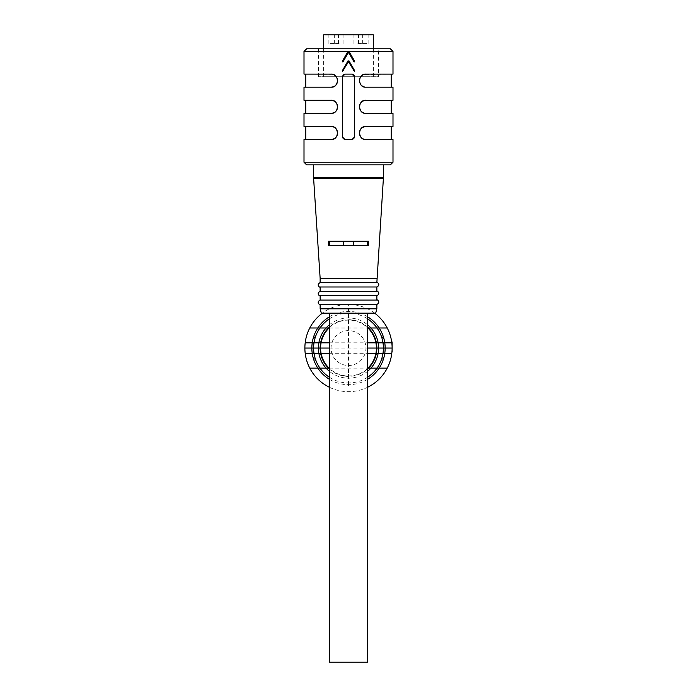 <?xml version="1.0" encoding="UTF-8"?>
<svg xmlns="http://www.w3.org/2000/svg" width="697" height="697" viewBox="0 0 697 697"><rect width="100%" height="100%" fill="white"/><g stroke="black" fill="none" stroke-linecap="round" stroke-linejoin="round"><path stroke-width="0.52" stroke-dasharray="3.48 2.61" d="M375.683 313.162L321.317 313.162M348.5 313.162L329.306 313.162L348.5 313.162M353.736 241.188L353.736 245.553L353.736 241.188L367.694 241.188L329.306 241.188L353.736 241.188L353.736 245.553L343.264 245.553L343.264 241.188M328.435 245.553L368.565 245.553M343.264 245.553L353.736 245.553M328.435 241.188L368.565 241.188M376.859 278.269L320.141 278.269M383.394 178.327L313.606 178.327M383.402 164.849L390.381 164.849M376.859 282.625L320.141 282.625M376.859 286.99L320.141 286.99M376.859 291.355L320.141 291.355M376.859 295.72L320.141 295.72M376.859 300.076L320.141 300.076M376.859 304.441L320.141 304.441M376.859 308.806L320.141 308.806M367.694 662.15L329.306 662.15M351.994 139.548L345.006 139.548A2.614 2.614 0 0 1 342.393 136.926L345.006 139.548L351.994 139.548L354.607 136.926L354.607 76.731L351.994 74.109L345.006 74.109L342.393 76.731L342.393 136.926A2.614 2.614 0 0 0 345.006 139.548L351.994 139.548A2.614 2.614 0 0 0 354.607 136.926A2.614 2.614 0 0 1 351.994 139.548M354.607 70.624L354.607 71.495L354.102 71.495L348.5 61.789L342.393 71.495L347.995 60.918L349.005 60.918L354.607 70.624L349.005 60.918L347.995 60.918L342.393 71.495L348.5 61.789L354.607 71.495L354.607 70.624L354.607 71.495L354.102 71.495L348.5 61.789L342.898 71.495L342.393 71.495L342.393 70.624M354.607 61.136L354.607 61.894L354.041 61.894L348.5 52.301L342.959 61.894L342.393 61.894L347.995 51.43L342.393 61.894L342.959 61.894L348.5 52.301L354.041 61.894L354.607 61.894L349.005 51.43L354.607 61.894L354.041 61.894L348.5 52.301L342.959 61.894L342.393 61.894L342.393 61.136M331.049 87.195L304.005 87.195M331.119 87.195L335.301 85.626L336.738 83.893L337.592 80.669M337.505 79.571L335.632 75.982L331.877 74.161L304.005 74.109M365.881 100.281L361.699 101.849L360.262 103.592L359.478 107.782L361.543 111.668M363.442 112.87L362.24 112.217L365.951 113.376L392.995 113.376M365.951 100.281L392.995 100.281M304.005 139.548L331.049 139.548M331.119 139.548L335.301 137.98L336.738 136.237L337.522 132.047L335.457 128.161M333.558 126.959L334.76 127.612L331.049 126.462L304.005 126.462M365.881 126.462L361.699 128.021L360.262 129.764L359.478 133.955L361.543 137.84M363.442 139.043L362.24 138.389L365.951 139.548L392.995 139.548M365.951 126.462L392.995 126.462M304.005 113.376L331.049 113.376M331.119 113.367L335.301 111.808L336.738 110.065L337.592 106.841M337.505 105.744L337.592 106.815L336.878 103.853L335.457 101.989M333.558 100.786L334.76 101.44L331.049 100.281L304.005 100.281M360.14 77.646L363.085 74.771L365.115 74.161L391.252 74.109L363.721 74.501L361.699 75.677L359.513 79.467L360.122 83.631L361.543 85.496M363.442 86.698L362.24 86.045L365.951 87.195L392.995 87.195M365.951 74.109L392.995 74.109M390.381 48.807L318.398 48.807L378.602 48.807L378.602 76.731L318.398 76.731L378.602 76.731M392.995 51.43L304.005 51.43M332.617 139.356L331.65 139.522M334.778 138.381L335.457 137.832M336.363 136.821L336.817 136.098M337.287 134.983L337.505 134.059M337.592 132.988L337.505 131.925M337.278 130.992L336.808 129.886M336.346 129.154L335.449 128.161M332.626 126.654L331.049 126.462M331.363 126.462L332.6 126.645M335.318 128.039L335.928 128.64M336.756 129.79L337.174 130.696M337.487 131.838L337.592 132.918M337.522 133.972L337.235 135.14M336.86 136.011L336.189 137.056M335.597 137.71L333.776 138.947M365.951 139.548L391.252 139.548L364.374 139.356M364.383 126.645L363.442 126.959M362.222 127.629L361.543 128.17M360.637 129.189L360.183 129.903M359.713 131.027L359.495 131.942M359.408 133.014L359.495 134.085M359.722 135.009L360.192 136.115M360.654 136.847L361.551 137.84M365.637 139.539L364.4 139.356M361.682 137.962L361.072 137.361M360.244 136.211L359.826 135.305M359.513 134.164L359.408 133.092M359.478 132.029L359.765 130.862M360.14 129.99L360.811 128.945M361.403 128.292L363.224 127.054M363.494 126.941L365.35 126.488M364.383 100.473L365.35 100.316M362.222 101.457L361.543 101.997M360.637 103.008L360.183 103.731M359.713 104.846L359.495 105.77M359.408 106.841L359.495 107.913M359.722 108.837L360.192 109.943M360.654 110.675L361.551 111.668M364.374 113.175L391.252 113.376L365.951 113.376M365.637 113.367L364.4 113.184M361.682 111.79L361.072 111.189M360.244 110.039L359.826 109.133M359.513 107.991L359.408 106.911M359.478 105.857L359.765 104.689M360.14 103.818L360.811 102.773M361.403 102.119L363.224 100.882M332.617 113.184L333.558 112.87M334.778 112.2L335.457 111.659M336.363 110.649L336.817 109.926M337.287 108.81L337.505 107.887M337.278 104.82L336.808 103.714M336.346 102.982L335.449 101.989M332.626 100.473L331.049 100.281M331.363 100.29L332.6 100.473M335.318 101.867L335.928 102.468M336.756 103.618L337.174 104.524M337.487 105.665L337.592 106.746M337.522 107.8L337.235 108.967M336.86 109.838L336.189 110.884M335.597 111.537L333.776 112.775M333.506 112.888L331.65 113.341M332.617 87.012L333.558 86.698M334.778 86.027L335.457 85.487M336.363 84.468L336.817 83.753M337.287 82.629L337.505 81.715M337.278 78.648L336.808 77.541M336.346 76.809L335.449 75.816M334.76 75.267L333.558 74.614M332.626 74.3L305.748 74.109L331.049 74.109L333.288 74.501L336.285 76.731M336.756 77.445L337.174 78.352M337.487 79.493L337.592 80.564M337.522 81.627L337.235 82.795M336.86 83.666L336.189 84.712M335.597 85.365L333.776 86.602M333.506 86.716L331.65 87.169M364.383 74.3L363.442 74.614M362.222 75.276L361.543 75.825M360.637 76.836L360.183 77.559M359.713 78.674L359.495 79.597M359.408 80.669L359.495 81.732M359.722 82.664L360.192 83.771M360.654 84.503L361.551 85.496M364.374 87.003L391.252 87.195L365.951 87.195M365.637 87.186L364.4 87.012M361.682 85.618L361.072 85.017M360.244 83.867L359.826 82.96M359.513 81.819L359.408 80.739M359.478 79.685L359.765 78.517M343.604 74.518A2.614 2.614 0 0 0 342.393 76.731L342.393 136.926L342.393 76.731A2.614 2.614 0 0 1 345.006 74.109A2.614 2.614 0 0 0 343.621 74.509M354.607 76.731L354.607 136.926L354.607 76.731A2.614 2.614 0 0 0 351.994 74.109L345.006 74.109L351.994 74.109M354.215 75.346A2.614 2.614 0 0 0 352.856 74.257M349.005 60.918L347.995 60.918M339.125 43.571L334.325 43.571L339.125 43.571M357.875 43.571L362.675 43.571L357.875 43.571M363.329 43.571L368.129 43.571L363.329 43.571M333.671 43.571L328.871 43.571L333.671 43.571M334.325 43.571L334.325 34.85L343.917 34.85L334.325 34.85M357.875 34.85L362.675 34.85L357.875 34.85M358.537 43.571L358.537 34.85L368.129 34.85L358.537 34.85M328.871 43.571L328.871 34.85L338.463 34.85L328.871 34.85M323.635 34.85L373.365 34.85M348.5 76.731L323.635 76.731L348.5 76.731M348.5 375.239L348.5 382.958A34.902 34.902 0 0 1 329.306 377.199M348.5 384.7L348.5 376.406C348.5 383.664 348.5 369.157 348.5 376.406C348.5 383.664 348.5 369.157 348.5 376.406C348.5 383.664 348.5 369.157 348.5 376.406A28.359 28.359 0 0 0 367.694 368.922M348.5 385.572L348.5 384.265M348.5 378.593L348.5 304.432M329.306 353.292L367.694 353.292M329.306 342.819L367.694 342.819M329.306 327.991L367.694 327.991M329.306 368.121L367.694 368.121M329.306 348.056L367.694 348.056M329.306 318.912A34.902 34.902 0 0 1 367.694 318.912M367.694 377.199A34.902 34.902 0 0 1 348.5 382.958M348.5 365.507A17.451 17.451 0 0 0 363.607 339.334A17.451 17.451 0 0 0 333.393 339.334A17.451 17.451 0 0 0 348.5 365.507M367.694 327.181A28.359 28.359 0 0 0 329.306 327.181M329.306 368.922A28.359 28.359 0 0 0 348.5 376.406M329.306 387.227A43.623 43.623 0 0 0 367.694 387.227M374.681 313.162A43.623 43.623 0 0 0 322.319 313.162M367.694 368.33A27.915 27.915 0 0 1 329.306 368.33M329.306 327.782A27.915 27.915 0 0 1 367.694 327.782M367.694 371.24A30.102 30.102 0 0 1 329.306 371.24M329.306 324.872A30.102 30.102 0 0 1 367.694 324.872M367.694 379.273A36.645 36.645 0 0 1 329.306 379.273M329.306 316.839A36.645 36.645 0 0 1 367.694 316.839M383.402 177.7L313.598 177.7M392.995 162.227L304.005 162.227M343.917 43.571L343.917 34.85M362.675 43.571L362.675 34.85M353.083 43.571L353.083 34.85M368.129 43.571L368.129 34.85M338.463 43.571L338.463 34.85M323.635 48.807L323.635 76.731M373.365 48.807L373.365 76.731M318.398 76.731L318.398 48.807"/><path stroke-width="1.05" d="M376.859 308.806L320.141 308.806L321.317 313.162L375.683 313.162L376.859 308.806L376.859 304.441C381.581 301.888 376.049 298.804 376.859 300.076L376.859 295.72C381.581 293.167 376.049 290.083 376.859 291.355L376.859 286.99C381.581 284.446 376.049 281.353 376.859 282.625L383.394 178.327L313.606 178.327L313.598 177.7L383.402 177.7L383.402 164.849L306.619 164.849L390.381 164.849L392.995 162.227L392.995 139.548L365.951 139.548C357.605 140.21 357.57 125.808 365.951 126.462L365.881 126.462M353.736 245.553L353.736 241.188M343.264 241.188L343.264 245.553M368.565 245.553L368.565 241.188L368.565 245.553L328.435 245.553L328.435 241.188L328.435 245.553M368.565 241.188L328.435 241.188M376.859 282.625L320.141 282.625L320.141 278.269L376.859 278.269M320.141 282.625C315.419 285.178 320.951 288.27 320.141 286.99L376.859 286.99M320.141 286.99L320.141 291.355L376.859 291.355M320.141 291.355C315.419 293.907 320.951 296.992 320.141 295.72L376.859 295.72M320.141 295.72L320.141 300.076L376.859 300.076M320.141 300.076C315.419 302.629 320.951 305.713 320.141 304.441L376.859 304.441M329.306 313.162L329.306 662.15L367.694 662.15L367.694 313.162M354.607 61.136L349.005 51.43L354.607 61.894L354.041 61.894L348.5 52.301L342.959 61.894L342.393 61.894L347.995 51.43L342.393 61.136M342.393 70.624L347.995 60.918L349.005 60.918L354.607 71.495L348.5 61.789L342.393 71.495L347.995 60.918M352.856 74.257A2.614 2.614 0 0 0 351.994 74.109L345.006 74.109L342.393 76.731L342.393 136.926L345.006 139.548L351.994 139.548L354.607 136.926L354.607 76.731A2.614 2.614 0 0 0 354.215 75.346M351.994 74.109L354.607 76.731M331.65 113.341L331.049 113.376C339.43 114.02 339.395 99.619 331.049 100.281L304.005 100.281L304.005 87.195L331.119 87.195M337.592 80.669L337.505 81.715M378.602 48.807L306.619 48.807L304.005 51.43L304.005 74.109L331.049 74.109C339.395 73.446 339.43 87.848 331.049 87.195L332.617 87.012M365.35 126.488L392.995 126.462L392.995 113.376L365.951 113.376C357.605 114.038 357.57 99.636 365.951 100.281L365.881 100.281M361.543 111.668L362.24 112.217L361.551 111.668M304.005 51.43L392.995 51.43L392.995 74.109L365.951 74.109C357.57 73.464 357.605 87.866 365.951 87.195L392.995 87.195L392.995 100.281L364.383 100.473M331.119 113.367L304.005 113.376L304.005 126.462L331.049 126.462C339.395 125.791 339.43 140.193 331.049 139.548L304.005 139.548L304.005 162.227L306.619 164.849M331.65 139.522L331.119 139.548M337.592 133.014L337.505 134.059M335.457 128.161L334.76 127.612L335.449 128.161M359.408 132.988L359.495 131.942M361.543 137.84L362.24 138.389L361.551 137.84M337.592 106.841L337.505 107.887M335.457 101.989L334.76 101.44L335.449 101.989M361.543 85.496L362.24 86.045L361.551 85.496M306.619 48.807L390.381 48.807L392.995 51.43M331.049 139.548L332.617 139.356M333.776 138.947L334.778 138.381M335.457 137.832L336.363 136.821M336.817 136.098L337.287 134.983M337.505 131.925L337.278 130.992M336.808 129.886L336.346 129.154M333.558 126.959L332.626 126.654M332.6 126.645L333.305 126.863M333.732 127.028L335.318 128.039M335.928 128.64L336.756 129.79M337.174 130.696L337.487 131.838M337.592 132.918L337.522 133.972M337.235 135.14L336.86 136.011M336.189 137.056L335.597 137.71M365.951 126.462L364.383 126.645M363.442 126.959L362.222 127.629M361.543 128.17L360.637 129.189M360.183 129.903L359.713 131.027M359.495 134.085L359.722 135.009M360.192 136.115L360.654 136.847M363.442 139.043L364.374 139.356M364.4 139.356L363.695 139.147M363.268 138.973L361.682 137.962M361.072 137.361L360.244 136.211M359.826 135.305L359.513 134.164M359.408 133.092L359.478 132.029M359.765 130.862L360.14 129.99M360.811 128.945L361.403 128.292M363.224 100.882L362.222 101.457M361.543 101.997L360.637 103.008M360.183 103.731L359.713 104.846M359.495 105.77L359.408 106.841M359.495 107.913L359.722 108.837M360.192 109.943L360.654 110.675M363.442 112.87L364.374 113.175M364.4 113.184L363.695 112.966M363.268 112.801L361.682 111.79M361.072 111.189L360.244 110.039M359.826 109.133L359.513 107.991M359.408 106.911L359.478 105.857M359.765 104.689L360.14 103.818M360.811 102.773L361.403 102.119M365.35 100.316L365.951 100.281M331.049 113.376L332.617 113.184M333.558 112.87L334.778 112.2M335.457 111.659L336.363 110.649M336.817 109.926L337.287 108.81M337.505 105.744L337.278 104.82M336.808 103.714L336.346 102.982M333.558 100.786L332.626 100.473M332.6 100.473L333.305 100.682M333.732 100.856L335.318 101.867M335.928 102.468L336.756 103.618M337.174 104.524L337.487 105.665M337.592 106.746L337.522 107.8M337.235 108.967L336.86 109.838M336.189 110.884L335.597 111.537M333.558 86.698L334.778 86.027M335.457 85.487L336.363 84.468M336.817 83.753L337.287 82.629M337.505 79.571L337.278 78.648M336.808 77.541L336.346 76.809M335.449 75.816L334.76 75.267M333.558 74.614L332.626 74.3M336.285 76.731L336.756 77.445M337.174 78.352L337.487 79.493M337.592 80.564L337.522 81.627M337.235 82.795L336.86 83.666M336.189 84.712L335.597 85.365M331.65 87.169L331.049 87.195M365.951 74.109L364.383 74.3M363.442 74.614L362.222 75.276M361.543 75.825L360.637 76.836M360.183 77.559L359.713 78.674M359.495 79.597L359.408 80.669M359.495 81.732L359.722 82.664M360.192 83.771L360.654 84.503M363.442 86.698L364.374 87.003M364.4 87.012L363.695 86.794M363.268 86.628L361.682 85.618M361.072 85.017L360.244 83.867M359.826 82.96L359.513 81.819M359.408 80.739L359.478 79.685M359.765 78.517L360.14 77.646M354.607 70.624L349.005 60.918M373.365 48.807L373.365 34.85L323.635 34.85L323.635 48.807M392.123 351.549L392.123 341.948L392.123 351.549M305.19 353.292L329.306 353.292M367.694 353.292L391.81 353.292M305.19 342.819L329.306 342.819M367.694 342.819L391.81 342.819M309.764 327.991L329.306 327.991M367.694 327.991L387.236 327.991M309.764 368.121L329.306 368.121M367.694 368.121L387.236 368.121M304.877 348.056L329.306 348.056M367.694 348.056L392.123 348.056M313.519 358.964L315.349 358.964M383.481 358.964L381.651 358.964M313.519 337.148L315.349 337.148M383.481 337.148L381.651 337.148M329.306 377.199A34.902 34.902 0 0 1 329.306 318.912M367.694 318.912A34.902 34.902 0 0 1 367.694 377.199M367.694 368.922A28.359 28.359 0 0 0 367.694 327.181M329.306 327.181A28.359 28.359 0 0 0 329.306 368.922M367.694 387.227A43.623 43.623 0 0 0 374.681 313.162M322.319 313.162A43.623 43.623 0 0 0 329.306 387.227M329.306 368.33A27.915 27.915 0 0 1 329.306 327.782M367.694 327.782A27.915 27.915 0 0 1 367.694 368.33M329.306 371.24A30.102 30.102 0 0 1 329.306 324.872M367.694 324.872A30.102 30.102 0 0 1 367.694 371.24M367.694 316.839A36.645 36.645 0 0 1 367.694 379.273M329.306 379.273A36.645 36.645 0 0 1 329.306 316.839M304.005 162.227L392.995 162.227M320.141 278.269L313.606 178.327M313.598 177.7L313.598 164.849M383.402 177.7L383.394 178.327M320.141 308.806L320.141 304.441M367.694 241.188L367.694 245.553M329.306 241.188L329.306 245.553M305.748 126.462L305.748 139.548M391.252 126.462L391.252 139.548M391.252 100.281L391.252 113.376M305.748 100.281L305.748 113.376M305.748 74.109L305.748 87.195M391.252 74.109L391.252 87.195"/></g></svg>
